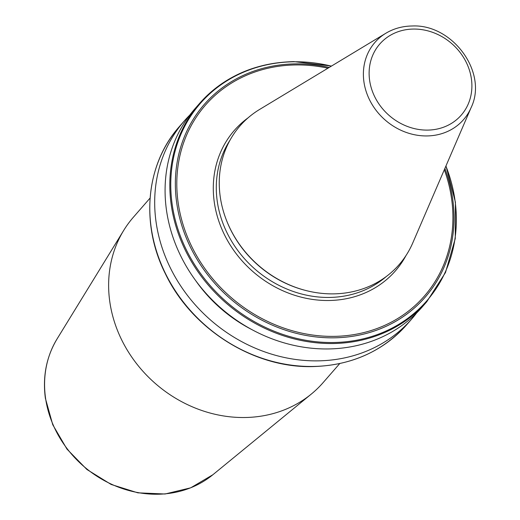 <?xml version="1.0" encoding="UTF-8"?>
<svg xmlns="http://www.w3.org/2000/svg" width="520" height="520" viewBox="0 0 520 520"><rect width="100%" height="100%" fill="white"/><g stroke="black" fill="none" stroke-linecap="round" stroke-linejoin="round"><path stroke-width="0.78" d="M339.742 363.565L323.076 382.662A125.853 110.916 -138.9 0 1 311.35 394.037A125.853 110.916 -138.9 0 1 189.144 405.412A125.853 110.916 -138.9 0 1 109.74 301.327A125.853 110.916 -138.9 0 1 123.747 230.341A125.853 110.916 -138.9 0 1 133.419 217.178L150.085 198.075M293.592 61.73A150.787 132.886 41.1 0 0 199.524 103.493L194.786 108.921A150.787 132.886 41.1 0 0 184.457 263.081A150.787 132.886 41.1 0 0 327.951 348.953A150.787 132.886 41.1 0 0 422.019 307.197L426.757 301.762L445.49 272.532L455.26 238.589L455.423 202.228L445.978 165.906M189.794 115.056A150.787 132.886 41.1 0 0 184.392 120.835A150.787 132.886 41.1 0 0 174.064 274.995A150.787 132.886 41.1 0 0 317.558 360.867A150.787 132.886 41.1 0 0 411.625 319.105A150.787 132.886 41.1 0 0 416.618 312.975M385.892 33.228L259.682 109.401A105.553 93.022 41.1 0 0 227.136 221.942A105.553 93.022 41.1 0 0 305.656 290.459A105.553 93.022 41.1 0 0 333.268 293.872A105.553 93.022 41.1 0 0 412.75 242.964L471.12 107.595C488.189 72.573 452.491 23.745 411.964 26C402.422 26.149 393.731 28.555 385.892 33.228A58.767 51.792 41.1 0 0 367.543 95.329A58.767 51.792 41.1 0 0 426.868 135.941A58.767 51.792 41.1 0 0 471.12 107.595M227.136 221.942L227.357 222.489A104.481 92.079 41.1 0 0 305.084 290.31L305.656 290.459M195.78 280.742A137.442 121.134 41.1 0 0 251.648 329.492M311.35 394.037L212.869 474.74A104.481 92.079 -138.9 0 1 111.416 484.185A104.481 92.079 -138.9 0 1 45.5 397.774A104.481 92.079 -138.9 0 1 57.122 338.839L123.747 230.341M329.199 67.451A146.595 129.194 41.1 0 0 295.685 63.876A146.595 129.194 41.1 0 0 176.65 202.494A146.595 129.194 41.1 0 0 333.697 337.831A146.595 129.194 41.1 0 0 444.899 168.409M331.383 66.131A150.228 132.399 41.1 0 0 294.079 61.776A150.228 132.399 41.1 0 0 172.1 203.827A150.228 132.399 41.1 0 0 333.041 342.524A150.228 132.399 41.1 0 0 445.906 166.062M331.526 66.047L293.813 61.607C255.236 62.614 223.808 76.57 199.524 103.493A150.787 132.886 41.1 0 0 189.196 257.654A150.787 132.886 41.1 0 0 332.69 343.525A150.787 132.886 41.1 0 0 426.757 301.762M406.738 324.708C382.454 351.624 351.026 365.586 312.449 366.594C253.624 368.108 191.718 329.024 165.406 273.812C140.198 223.925 145.88 164.015 179.504 126.438A150.787 132.886 41.1 0 0 169.175 280.599A150.787 132.886 41.1 0 0 312.669 366.464A150.787 132.886 41.1 0 0 406.738 324.708L411.625 319.105M427.518 130.104A54.067 47.652 41.1 0 0 471.419 78.975A54.067 47.652 41.1 0 0 413.498 29.055A54.067 47.652 41.1 0 0 369.597 80.184A54.067 47.652 41.1 0 0 427.518 130.104M230.009 140.198A104.481 92.079 41.1 0 0 232.96 243.419A104.481 92.079 41.1 0 0 329.147 297.44A104.481 92.079 41.1 0 0 386.262 276.536M248.157 117.773A106.853 94.172 41.1 0 0 222.397 230.341A106.853 94.172 41.1 0 0 328.718 300.502A106.853 94.172 41.1 0 0 406.016 255.522M327.964 68.192A145.249 128.011 41.1 0 0 296.03 64.935A145.249 128.011 41.1 0 0 178.087 202.28A145.249 128.011 41.1 0 0 333.697 336.375A145.249 128.011 41.1 0 0 444.327 169.728M212.869 474.74L190.697 487.825L165.042 494L137.852 492.837L111.15 484.458L86.924 469.501L66.963 449.091L52.754 424.736L45.37 398.242C42.517 376.447 46.436 356.649 57.122 338.839M179.504 126.438L184.392 120.835"/></g></svg>
